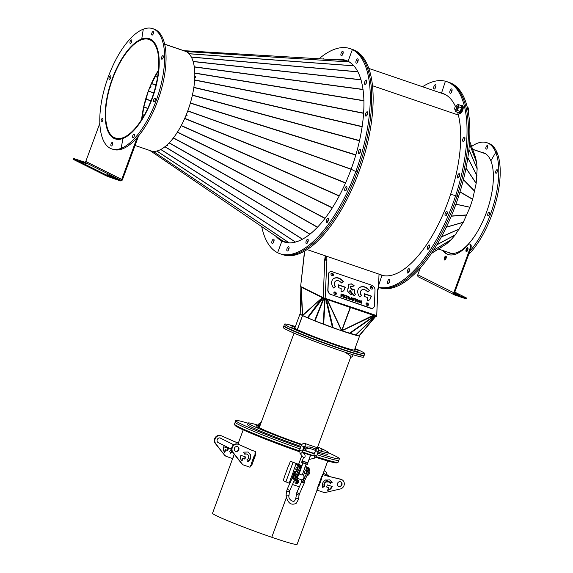 <?xml version="1.0" encoding="UTF-8"?>
<svg xmlns="http://www.w3.org/2000/svg" width="573" height="573" viewBox="0 0 573 573"><rect width="100%" height="100%" fill="white"/><g stroke="black" fill="none" stroke-linecap="round" stroke-linejoin="round"><path stroke-width="0.86" d="M190.902 101.185L189.799 104.916M192.786 93.392L191.991 96.966M194.075 85.828L193.595 89.059M194.741 78.659L194.555 81.402M194.777 72.026L194.834 74.218M194.183 66.088L194.419 67.707M192.986 60.967L193.309 62.042M191.203 56.77L191.532 57.393M349.308 61.948L186.139 51.556M186.139 51.549L349.286 61.92M194.799 77.276L195.737 77.448L195.751 76.753L194.82 76.581M195.422 77.047L194.806 76.932M195.565 77.419L195.422 77.054M188.116 52.881L188.839 52.931L187.851 52.666M352.109 64.033L349.437 62.027M187.786 110.847L351.142 169.142L187.779 110.854M188.438 109.028L187.829 110.854M157.038 150.957L156.579 151.071M161.142 149.274L160.426 149.653M165.425 146.33L164.437 147.111M169.773 142.204L168.534 143.494M174.056 137.026L172.623 138.888M178.167 130.931L176.606 133.38M181.999 124.105L180.402 127.091M185.444 116.734L183.926 120.151M187.815 110.897L351.127 169.185M166.593 145.334L167.388 145.8L167.81 145.413L167.022 144.948M166.958 145.005L167.595 145.277M351.084 169.3L187.772 111.012L187.085 112.702M185.939 115.567L186.848 115.918L187.163 115.152L186.254 114.801M185.967 115.495L186.769 115.803L187.049 115.109M283.248 241.262L150.011 150.57L283.313 241.297L288.713 242.83M167.388 145.8L167.524 145.334M360.381 149.202A2.285 0.953 108.8 0 1 360.474 151.709A2.285 0.953 108.8 0 1 358.856 153.5A2.285 0.953 108.8 0 1 358.805 153.478A2.285 0.953 108.8 0 1 358.712 150.971A2.285 0.953 108.8 0 1 360.331 149.181A2.285 0.953 108.8 0 1 360.381 149.202M367.336 111.821A2.285 0.953 108.8 0 1 367.429 114.328A2.285 0.953 108.8 0 1 365.81 116.118A2.285 0.953 108.8 0 1 365.76 116.097A2.285 0.953 108.8 0 1 365.667 113.59A2.285 0.953 108.8 0 1 367.286 111.799A2.285 0.953 108.8 0 1 367.336 111.821M366.441 80.098A2.285 0.953 108.8 0 1 366.534 82.612A2.285 0.953 108.8 0 1 364.915 84.403A2.285 0.953 108.8 0 1 364.865 84.381A2.285 0.953 108.8 0 1 364.772 81.875A2.285 0.953 108.8 0 1 366.391 80.077A2.285 0.953 108.8 0 1 366.441 80.098M357.831 58.876A2.285 0.953 108.8 0 1 357.924 61.383A2.285 0.953 108.8 0 1 356.306 63.18A2.285 0.953 108.8 0 1 356.256 63.159A2.285 0.953 108.8 0 1 356.162 60.645A2.285 0.953 108.8 0 1 357.781 58.854A2.285 0.953 108.8 0 1 357.831 58.876M319.082 58.761A108.369 45.288 108.8 0 1 350.003 48.598A108.369 45.288 108.8 0 1 352.366 49.586L353.792 50.073A108.369 45.288 108.8 0 1 357.237 172.043A108.369 45.288 108.8 0 1 281.415 254.211L282.84 254.699A108.369 45.288 108.8 0 0 358.662 172.53A108.369 45.288 108.8 0 0 355.217 50.56A108.369 45.288 108.8 0 0 352.853 49.572L351.428 49.085A108.369 45.288 108.8 0 1 353.792 50.073L355.217 50.56L353.792 50.073A108.369 45.288 108.8 0 1 357.237 172.043L358.662 172.53L357.237 172.043A108.369 45.288 108.8 0 1 281.415 254.211L279.989 253.724A108.369 45.288 108.8 0 1 277.619 252.729A108.369 45.288 108.8 0 1 261.689 226.586M350.003 48.598L351.428 49.085A108.369 45.288 108.8 0 1 353.792 50.073L352.366 49.586L348.069 61.261L352.366 49.586A108.369 45.288 108.8 0 1 355.804 171.556L357.237 172.043L355.804 171.556A108.369 45.288 108.8 0 1 279.989 253.724M336.602 59.807A95.913 40.081 108.8 0 1 345.977 60.387A95.913 40.081 108.8 0 1 348.069 61.261A95.913 40.081 108.8 0 1 351.113 169.214L355.804 171.556L351.113 169.214A95.913 40.081 108.8 0 1 284.007 241.935A95.913 40.081 108.8 0 1 281.916 241.054A95.913 40.081 108.8 0 1 275.857 236.226M359.858 152.905A2.285 0.953 108.8 0 1 360.761 150.262A2.285 0.953 108.8 0 0 359.858 152.905M366.813 115.524A2.285 0.953 108.8 0 1 367.716 112.881A2.285 0.953 108.8 0 0 366.813 115.524M365.918 83.808A2.285 0.953 108.8 0 1 366.82 81.158A2.285 0.953 108.8 0 0 365.918 83.808M357.308 62.586A2.285 0.953 108.8 0 1 358.211 59.936A2.285 0.953 108.8 0 0 357.308 62.586M151.43 39.709L150.434 39.365A52.73 22.039 108.8 0 1 152.554 97.346A52.73 22.039 108.8 0 1 115.173 138.68A52.73 22.039 108.8 0 1 114.027 138.193L113.984 138.179A52.73 22.039 108.8 0 1 111.864 80.199A52.73 22.039 108.8 0 1 149.245 38.864A52.73 22.039 108.8 0 1 150.391 39.351L151.408 39.695M135.049 145.463L150.878 150.864A52.73 22.039 108.8 0 0 188.259 109.536A52.73 22.039 108.8 0 0 186.132 51.556L164.709 44.243L186.096 51.534L349.244 61.913M164.68 44.135L184.943 51.054A52.73 22.039 108.8 0 1 186.096 51.534M141.646 119.513A52.107 21.774 108.8 0 1 158.47 70.214M116.613 138.415L114.199 137.592A52.107 21.774 108.8 0 1 112.1 80.299A52.107 21.774 108.8 0 1 149.044 39.458A52.107 21.774 108.8 0 1 150.176 39.931L150.219 39.945M113.984 138.179L114.199 137.592M150.176 39.931L150.391 39.351M131.439 42.381A1.869 0.781 108.8 0 1 131.747 41.471M131.203 39.931A1.869 0.781 -71.2 0 0 130.05 41.729A1.869 0.781 -71.2 0 0 130.279 43.455A1.869 0.781 -71.2 0 0 130.551 43.433A1.869 0.781 -71.2 0 0 131.711 41.636A1.869 0.781 -71.2 0 0 131.482 39.917A1.869 0.781 -71.2 0 0 131.203 39.931M110.482 78.336A1.869 0.781 108.8 0 1 110.797 77.427M110.252 75.88A1.869 0.781 -71.2 0 0 109.092 77.684A1.869 0.781 -71.2 0 0 109.321 79.403A1.869 0.781 -71.2 0 0 109.601 79.389A1.869 0.781 -71.2 0 0 110.754 77.591A1.869 0.781 -71.2 0 0 110.532 75.865A1.869 0.781 -71.2 0 0 110.252 75.88M102.581 120.81A1.869 0.781 108.8 0 1 102.896 119.9M102.352 118.36A1.869 0.781 -71.2 0 0 101.192 120.158A1.869 0.781 -71.2 0 0 101.421 121.877A1.869 0.781 -71.2 0 0 101.7 121.863A1.869 0.781 -71.2 0 0 102.853 120.065A1.869 0.781 -71.2 0 0 102.624 118.346A1.869 0.781 -71.2 0 0 102.352 118.36M112.365 144.926A1.869 0.781 108.8 0 1 112.673 144.016M112.129 142.476A1.869 0.781 -71.2 0 0 110.976 144.274A1.869 0.781 -71.2 0 0 111.205 146A1.869 0.781 -71.2 0 0 111.477 145.979A1.869 0.781 -71.2 0 0 112.637 144.181A1.869 0.781 -71.2 0 0 112.408 142.462A1.869 0.781 -71.2 0 0 112.129 142.476M152.733 28.65L154.158 29.137A63.531 26.551 108.8 0 1 161.844 87.655A63.531 26.551 108.8 0 1 122.55 148.844L121.125 148.357L122.973 138.43L121.125 148.357A63.531 26.551 108.8 0 1 111.685 148.894A63.531 26.551 108.8 0 1 104.007 90.376A63.531 26.551 108.8 0 1 143.293 29.187L141.696 39.208L143.293 29.187A63.531 26.551 108.8 0 1 152.733 28.65A63.531 26.551 108.8 0 1 160.411 87.168A63.531 26.551 108.8 0 1 121.125 148.357L122.55 148.844A63.531 26.551 108.8 0 1 113.117 149.381L111.685 148.894M122.973 138.43A52.938 22.125 108.8 0 1 115.109 138.874A52.938 22.125 108.8 0 1 108.705 90.111A52.938 22.125 108.8 0 1 141.445 39.114A52.938 22.125 108.8 0 1 149.309 38.67A52.938 22.125 108.8 0 1 155.713 87.433A52.938 22.125 108.8 0 1 122.973 138.43M115.832 139.089A52.938 22.125 108.8 0 1 114.693 138.501M273.206 242.873A2.285 0.953 108.8 0 1 274.109 240.223A2.285 0.953 108.8 0 0 273.206 242.873M272.154 243.446A2.285 0.953 108.8 0 1 272.06 240.932A2.285 0.953 108.8 0 1 273.679 239.142A2.285 0.953 108.8 0 1 273.729 239.163A2.285 0.953 108.8 0 1 273.822 241.677A2.285 0.953 108.8 0 1 272.204 243.468A2.285 0.953 108.8 0 1 272.154 243.446M277.619 252.729L281.916 241.054L283.349 241.548A95.913 40.081 108.8 0 1 278.521 238.039A95.913 40.081 108.8 0 0 283.349 241.548L281.916 241.054L277.619 252.729M141.925 119.069L143.852 106.786L148.285 91.15L153.765 92.919L148.45 91.207L149.804 87.232M283.298 241.283L149.768 150.398M343.191 60.208L183.818 50.668M150.119 86.466L158.435 70.629M150.706 86.695L150.434 87.368L149.818 87.196M150.319 86.587L151.079 86.81L150.771 87.569L150.011 87.354M349.229 61.898L343.299 60.215M150.434 39.365L150.219 39.952A52.107 21.774 108.8 0 1 152.318 97.245A52.107 21.774 108.8 0 1 115.374 138.086A52.107 21.774 108.8 0 1 114.242 137.613L116.57 138.408M114.242 137.613L114.027 138.193M133.215 137.613A1.869 0.781 -71.2 0 0 134.369 135.815A1.869 0.781 -71.2 0 0 134.139 134.089A1.869 0.781 -71.2 0 0 133.867 134.111A1.869 0.781 -71.2 0 0 132.707 135.908A1.869 0.781 -71.2 0 0 132.936 137.627A1.869 0.781 -71.2 0 0 133.215 137.613M154.166 101.665A1.869 0.781 -71.2 0 0 155.326 99.86A1.869 0.781 -71.2 0 0 155.097 98.141A1.869 0.781 -71.2 0 0 154.817 98.155A1.869 0.781 -71.2 0 0 153.664 99.96A1.869 0.781 -71.2 0 0 153.886 101.679A1.869 0.781 -71.2 0 0 154.166 101.665M162.066 59.184A1.869 0.781 -71.2 0 0 163.226 57.386A1.869 0.781 -71.2 0 0 162.997 55.667A1.869 0.781 -71.2 0 0 162.718 55.681A1.869 0.781 -71.2 0 0 161.565 57.479A1.869 0.781 -71.2 0 0 161.794 59.205A1.869 0.781 -71.2 0 0 162.066 59.184M152.289 35.068A1.869 0.781 -71.2 0 0 153.442 33.27A1.869 0.781 -71.2 0 0 153.213 31.551A1.869 0.781 -71.2 0 0 152.941 31.565A1.869 0.781 -71.2 0 0 151.781 33.363A1.869 0.781 -71.2 0 0 152.01 35.082A1.869 0.781 -71.2 0 0 152.289 35.068M153.17 34.015A1.869 0.781 108.8 0 1 153.485 33.105M162.954 58.131A1.869 0.781 108.8 0 1 163.262 57.221M155.054 100.612A1.869 0.781 108.8 0 1 155.362 99.695M134.096 136.56A1.869 0.781 108.8 0 1 134.411 135.651M148.751 38.713A52.938 22.125 108.8 0 1 150.011 38.943M288.212 250.372A2.285 0.953 108.8 0 1 288.52 248.861A2.285 0.953 108.8 0 1 289.114 247.729A2.285 0.953 108.8 0 0 288.52 248.861A2.285 0.953 108.8 0 0 288.212 250.372M288.813 249.234A2.285 0.953 108.8 0 1 287.216 250.967A2.285 0.953 108.8 0 1 287.094 248.374A2.285 0.953 108.8 0 1 288.692 246.648A2.285 0.953 108.8 0 1 288.813 249.234M307.343 243.009A2.285 0.953 108.8 0 1 307.644 241.498A2.285 0.953 108.8 0 1 308.245 240.359A2.285 0.953 108.8 0 0 307.644 241.498A2.285 0.953 108.8 0 0 307.343 243.009M307.937 241.87A2.285 0.953 108.8 0 1 306.34 243.604A2.285 0.953 108.8 0 1 306.218 241.011A2.285 0.953 108.8 0 1 307.816 239.278A2.285 0.953 108.8 0 1 307.937 241.87M327.67 221.901A2.285 0.953 108.8 0 1 327.978 220.39A2.285 0.953 108.8 0 1 328.573 219.251A2.285 0.953 108.8 0 0 327.978 220.39A2.285 0.953 108.8 0 0 327.67 221.901M328.272 220.763A2.285 0.953 108.8 0 1 326.674 222.496A2.285 0.953 108.8 0 1 326.553 219.903A2.285 0.953 108.8 0 1 328.15 218.17A2.285 0.953 108.8 0 1 328.272 220.763M346.113 190.265A2.285 0.953 108.8 0 1 346.421 188.753A2.285 0.953 108.8 0 1 347.016 187.615A2.285 0.953 108.8 0 0 346.421 188.753A2.285 0.953 108.8 0 0 346.113 190.265M346.708 189.126A2.285 0.953 108.8 0 1 345.111 190.852A2.285 0.953 108.8 0 1 344.989 188.266A2.285 0.953 108.8 0 1 346.586 186.533A2.285 0.953 108.8 0 1 346.708 189.126M285.461 242.358A95.913 40.081 108.8 0 1 284.774 242.035L283.349 241.548A95.913 40.081 108.8 0 0 284.731 242.164A95.913 40.081 108.8 0 1 283.349 241.548L284.774 242.035A95.913 40.081 108.8 0 1 284.065 241.656M342.604 53.568A2.285 0.953 108.8 0 1 343.198 52.437A2.285 0.953 108.8 0 0 342.604 53.568A2.285 0.953 108.8 0 0 342.296 55.08A2.285 0.953 108.8 0 1 342.604 53.568M341.171 53.081A2.285 0.953 108.8 0 1 342.776 51.355A2.285 0.953 108.8 0 1 342.898 53.941A2.285 0.953 108.8 0 1 341.3 55.674A2.285 0.953 108.8 0 1 341.171 53.081M322.928 58.99A2.285 0.953 108.8 0 1 323.645 58.718A2.285 0.953 108.8 0 1 323.96 59.055M340.133 60.022A95.913 40.081 108.8 0 1 346.686 60.645A95.913 40.081 108.8 0 0 340.133 60.022M372.55 85.757L458.371 115.044L372.55 85.757M286.994 242.658A95.705 39.995 108.8 0 1 285.504 242.221A95.705 39.995 108.8 0 1 283.456 241.369L283.42 241.348A95.705 39.995 108.8 0 1 279.574 238.755M383.738 275.677A95.705 39.995 108.8 0 1 382.255 275.248L307.042 249.577M332.039 273.371A1.454 1.074 49.1 0 0 331.158 273.421A1.454 1.074 49.1 0 1 332.039 273.371A1.454 1.074 49.1 0 1 333.106 274.367A1.454 1.074 49.1 0 1 333.042 275.599A1.454 1.074 49.1 0 0 333.106 274.367A1.454 1.074 49.1 0 0 332.039 273.371M331.044 273.608A1.454 1.074 -130.9 0 1 331.724 273.643A1.454 1.074 -130.9 0 1 332.841 275.685M371.311 286.772A1.454 1.074 49.1 0 0 370.423 286.822A1.454 1.074 49.1 0 1 371.311 286.772A1.454 1.074 49.1 0 1 372.371 287.768A1.454 1.074 49.1 0 1 372.314 289A1.454 1.074 49.1 0 0 372.371 287.768A1.454 1.074 49.1 0 0 371.311 286.772M370.308 287.016A1.454 1.074 -130.9 0 1 370.996 287.052A1.454 1.074 -130.9 0 1 372.113 289.086M367.078 303.153A1.454 1.074 49.1 0 0 366.19 303.203A1.454 1.074 49.1 0 1 367.078 303.153A1.454 1.074 49.1 0 1 368.138 304.148A1.454 1.074 49.1 0 1 368.081 305.38A1.454 1.074 49.1 0 0 368.138 304.148A1.454 1.074 49.1 0 0 367.078 303.153M366.075 303.396A1.454 1.074 -130.9 0 1 366.756 303.432A1.454 1.074 -130.9 0 1 367.873 305.473M334.947 292.187A1.454 1.074 49.1 0 0 334.059 292.237A1.454 1.074 49.1 0 1 334.947 292.187A1.454 1.074 49.1 0 1 336.007 293.183A1.454 1.074 49.1 0 1 335.95 294.415A1.454 1.074 49.1 0 0 336.007 293.183A1.454 1.074 49.1 0 0 334.947 292.187M333.944 292.431A1.454 1.074 -130.9 0 1 334.625 292.466A1.454 1.074 -130.9 0 1 335.742 294.501M377.729 289.25L378.452 289.114L377.743 288.871L376.726 315.623L323.272 297.688L301.477 286.894M378.452 289.114L379.018 274.145M326.238 256.124L326.116 259.404L326.918 259.676L326.889 260.386L324.698 259.941L325.263 255.794M323.809 297.867L376.411 315.902L376.726 315.623M325.242 259.984L325.801 255.981M304.521 251.11L300.646 286.378L304.714 250.995M323.702 297.831L323.272 297.688L324.698 259.941M325.937 256.024L325.793 259.676L326.589 260.285M325.271 259.225L324.733 259.039M325.686 258.867L325.149 258.688M377.843 289.293L376.705 316.432L376.189 315.823M373.424 314.878L374.663 315.501M327.269 299.579L341.873 330.8L358.977 335.921L375.924 316.131L350.239 307.415L341.558 330.764L314.992 320.93L302.487 315.53L297.308 329.611M373.209 315.257L341.888 330.614L350.468 307.536L326.309 299.135L327.018 299.536L341.558 330.764M373.617 315.286L327.283 299.579M333.106 327.792L326.417 299.321L325.765 299.085L326.309 299.135M332.455 327.555L325.765 299.085L325.099 298.841L325.872 298.855M323.695 324.318L325.099 298.841L324.655 298.669L325.213 298.605M323.251 324.146L324.655 298.669L323.953 298.397L324.941 298.469M314.992 320.93L323.953 298.397L323.552 298.232L324.232 298.196M314.591 320.765L323.552 298.232L323.05 298.032L323.974 298.132M307.823 317.965L323.05 298.032L322.599 297.831L323.222 297.91M307.372 317.764L322.277 297.688L322.971 297.888M322.391 297.702L301.111 287.109L301.813 287.395L301.283 287.202L302.616 315.207A1.619 1.053 -2.7 0 0 302.458 315.437L300.889 286.951L300.188 314.147L302.709 315.479M302.694 315.243A1.619 1.139 47.6 0 0 302.723 315.565L322.277 297.688L302.616 315.207M322.413 297.695L301.813 287.395M300.961 287.016L301.699 287.216M302.723 315.565L302.565 315.573A31.766 1.633 20.2 0 0 335.721 328.73A31.766 1.633 20.2 0 0 359.651 335.842A31.766 1.633 20.2 0 0 359.507 335.577M375.157 315.608L375.838 316.103L358.884 335.907M355.654 335.205L375.559 316.045L374.986 315.594M374.563 315.472L375.329 315.981L355.425 335.141M349.859 333.5L374.907 315.859L374.14 315.458M341.873 330.8L373.89 315.53L374.42 315.702L349.372 333.343M359.493 335.592L375.931 316.138L358.977 335.921M300.195 313.811A31.766 1.633 20.2 0 0 300.03 313.904A31.766 1.633 20.2 0 0 302.487 315.53M302.565 315.573L297.387 329.647M290.26 325.514L293.77 326.796L290.26 325.514M355.059 349.208L358.569 350.49L355.059 349.208M355.604 350.97L359.106 352.252L355.604 350.97M337.003 345.275L340.512 346.558L337.003 345.275M310.165 335.463L313.667 336.745L310.165 335.463M290.798 327.276L294.307 328.558L290.798 327.276M294.988 327.606A32.389 1.662 20.2 0 0 294.293 327.699A32.389 1.662 20.2 0 0 294.293 327.77A32.389 1.662 20.2 0 0 324.705 340.656A32.389 1.662 20.2 0 0 355.081 350.067A32.389 1.662 20.2 0 0 355.081 349.996A32.389 1.662 20.2 0 0 354.608 349.544M295.382 326.531A42.767 2.192 20.2 0 0 284.545 324.117L283.972 325.672A42.767 2.192 20.2 0 0 283.979 325.765A42.767 2.192 20.2 0 0 324.139 342.783A42.767 2.192 20.2 0 0 364.249 355.203L364.822 353.648A42.767 2.192 20.2 0 0 364.822 353.555A42.767 2.192 20.2 0 0 355.002 348.47M284.545 324.117A42.767 2.192 20.2 0 0 284.552 324.203A42.767 2.192 20.2 0 0 324.712 341.229A42.767 2.192 20.2 0 0 364.822 353.648M422.552 86.745A108.369 45.288 108.8 0 1 445.414 81.216A108.369 45.288 108.8 0 1 446.747 81.617L448.172 82.104A108.369 45.288 108.8 0 1 457.082 196.138A108.369 45.288 108.8 0 1 379.498 287.632L378.524 287.302L379.498 287.632A108.369 45.288 108.8 0 1 378.524 287.352A108.369 45.288 108.8 0 0 379.498 287.632L380.923 288.119A108.369 45.288 108.8 0 1 379.591 287.718L378.517 287.352M457.634 112.351A95.913 40.081 108.8 0 1 450.607 194.333A95.913 40.081 108.8 0 1 381.94 275.312L378.588 285.555L381.94 275.312A95.913 40.081 108.8 0 1 380.759 274.954A95.913 40.081 108.8 0 1 379.018 274.252M381.475 275.183A95.913 40.081 108.8 0 1 379.756 274.395A95.913 40.081 108.8 0 0 381.475 275.183M459.238 173.683A2.285 0.953 108.8 0 1 459.267 173.691A2.285 0.953 108.8 0 1 459.446 176.126A2.285 0.953 108.8 0 1 457.82 178.017A2.285 0.953 108.8 0 1 457.791 178.01A2.285 0.953 108.8 0 1 457.612 175.574A2.285 0.953 108.8 0 1 459.238 173.683M464.495 137.083A2.285 0.953 108.8 0 1 464.524 137.09A2.285 0.953 108.8 0 1 464.703 139.526A2.285 0.953 108.8 0 1 463.077 141.424A2.285 0.953 108.8 0 1 463.048 141.416A2.285 0.953 108.8 0 1 462.877 138.981A2.285 0.953 108.8 0 1 464.495 137.083M451.653 88.937A2.285 0.953 108.8 0 1 451.682 88.951A2.285 0.953 108.8 0 1 451.853 91.386A2.285 0.953 108.8 0 1 450.235 93.277A2.285 0.953 108.8 0 1 450.206 93.27A2.285 0.953 108.8 0 1 450.027 90.835A2.285 0.953 108.8 0 1 451.653 88.937M446.747 81.617A108.369 45.288 108.8 0 1 455.657 195.651L458.515 196.625A108.369 45.288 108.8 0 1 380.923 288.119L379.498 287.632A108.369 45.288 108.8 0 0 457.082 196.138L458.515 196.625A108.369 45.288 108.8 0 0 449.604 82.598L448.172 82.104A108.369 45.288 108.8 0 1 457.082 196.138L455.657 195.651A108.369 45.288 108.8 0 1 378.524 287.259M440.164 92.754A95.913 40.081 108.8 0 1 441.539 93.055L445.414 81.216L441.539 93.055A95.913 40.081 108.8 0 1 442.721 93.406A95.913 40.081 108.8 0 1 455.42 106.406M450.607 194.333L455.657 195.651L450.607 194.333M458.794 177.415A2.285 0.953 108.8 0 1 459.696 174.772A2.285 0.953 108.8 0 0 458.794 177.415M464.051 140.822A2.285 0.953 108.8 0 1 464.954 138.172A2.285 0.953 108.8 0 0 464.051 140.822M442.972 93.542A95.913 40.081 108.8 0 1 443.43 93.671A95.913 40.081 108.8 0 0 442.972 93.542L441.539 93.055L442.972 93.542A95.913 40.081 108.8 0 0 441.59 93.241A95.913 40.081 108.8 0 1 442.972 93.542M451.202 92.676A2.285 0.953 108.8 0 1 452.111 90.033A2.285 0.953 108.8 0 0 451.202 92.676M345.848 60.638A95.913 40.081 108.8 0 1 347.381 60.939M445.522 94.66A95.705 39.995 -71.2 0 0 444.082 94.094L368.869 68.423M348.778 61.64A95.705 39.995 -71.2 0 0 347.338 61.067A95.705 39.995 -71.2 0 0 343.327 60.229M435.294 87.139A2.285 0.953 108.8 0 1 435.96 85.814A2.285 0.953 108.8 0 0 435.294 87.139A2.285 0.953 108.8 0 0 435.05 88.457A2.285 0.953 108.8 0 1 435.294 87.139M433.868 86.652A2.285 0.953 108.8 0 1 435.53 84.732A2.285 0.953 108.8 0 1 435.716 87.132A2.285 0.953 108.8 0 1 434.055 89.051A2.285 0.953 108.8 0 1 433.868 86.652M388.952 283.041A2.285 0.953 108.8 0 1 389.189 281.715A2.285 0.953 108.8 0 1 389.855 280.39A2.285 0.953 108.8 0 0 389.189 281.715A2.285 0.953 108.8 0 0 388.952 283.041M389.611 281.715A2.285 0.953 108.8 0 1 387.95 283.635A2.285 0.953 108.8 0 1 387.763 281.228A2.285 0.953 108.8 0 1 389.425 279.309A2.285 0.953 108.8 0 1 389.611 281.715M408.613 272.447A2.285 0.953 108.8 0 1 408.85 271.122A2.285 0.953 108.8 0 1 409.516 269.797A2.285 0.953 108.8 0 0 408.85 271.122A2.285 0.953 108.8 0 0 408.613 272.447M409.272 271.122A2.285 0.953 108.8 0 1 407.611 273.042A2.285 0.953 108.8 0 1 407.424 270.635A2.285 0.953 108.8 0 1 409.086 268.716A2.285 0.953 108.8 0 1 409.272 271.122M428.79 248.653A2.285 0.953 108.8 0 1 429.027 247.328A2.285 0.953 108.8 0 1 429.693 246.003A2.285 0.953 108.8 0 0 429.027 247.328A2.285 0.953 108.8 0 0 428.79 248.653M429.449 247.328A2.285 0.953 108.8 0 1 427.787 249.248A2.285 0.953 108.8 0 1 427.601 246.841A2.285 0.953 108.8 0 1 429.263 244.922A2.285 0.953 108.8 0 1 429.449 247.328M446.41 215.283A2.285 0.953 108.8 0 1 446.646 213.958A2.285 0.953 108.8 0 1 447.312 212.633A2.285 0.953 108.8 0 0 446.646 213.958A2.285 0.953 108.8 0 0 446.41 215.283M447.069 213.958A2.285 0.953 108.8 0 1 445.407 215.878A2.285 0.953 108.8 0 1 445.221 213.471A2.285 0.953 108.8 0 1 446.883 211.552A2.285 0.953 108.8 0 1 447.069 213.958M438.495 249.033L450.758 253.216A52.73 22.039 -71.2 0 0 451.245 253.373M485.56 153.75L472.632 149.338L485.546 153.736M487.63 145.886A1.869 0.781 -71.2 0 0 487.365 145.599A1.869 0.781 -71.2 0 0 486.176 146.731A1.869 0.781 -71.2 0 0 485.897 148.851A1.869 0.781 -71.2 0 0 486.162 149.138A1.869 0.781 -71.2 0 0 487.351 148.006A1.869 0.781 -71.2 0 0 487.63 145.886M487.322 148.07A1.869 0.781 108.8 0 1 487.637 147.154M468.664 254.441A63.531 26.551 -71.2 0 0 497.185 152.876A63.531 26.551 -71.2 0 0 488.311 143.193L486.885 142.706A63.531 26.551 -71.2 0 0 471.586 146.459M469.896 251.089A63.531 26.551 -71.2 0 0 495.76 152.389L490.86 160.798L495.76 152.389L497.185 152.876L495.76 152.389A63.531 26.551 -71.2 0 0 486.885 142.706M484.164 152.998A52.938 22.125 -71.2 0 0 482.967 152.776M447.477 252.099A52.938 22.125 -71.2 0 0 449.261 252.929A52.938 22.125 -71.2 0 0 482.967 220.949A52.938 22.125 -71.2 0 0 490.86 160.798A52.938 22.125 -71.2 0 0 483.462 152.726A52.938 22.125 -71.2 0 0 481.542 152.289M455.922 204.16L470.003 207.233L472.639 199.282L476.17 183.446L477.151 168.799L476.614 162.41L475.454 157.059L469.638 141.13L475.44 157.009M442.542 246.483L431.276 253.581L446.725 243.74L451.015 239.822L455.234 234.916L463.299 222.288L469.982 207.297L455.893 204.224M382.205 275.377A95.913 40.081 108.8 0 1 381.188 274.882M485.302 153.585A52.73 22.039 -71.2 0 0 484.822 153.406L472.596 149.231M443.015 93.728A95.913 40.081 108.8 0 1 444.125 93.958M495.681 172.967A1.869 0.781 -71.2 0 0 495.939 173.254A1.869 0.781 -71.2 0 0 497.135 172.129A1.869 0.781 -71.2 0 0 497.407 170.002A1.869 0.781 -71.2 0 0 497.149 169.715A1.869 0.781 -71.2 0 0 495.96 170.847A1.869 0.781 -71.2 0 0 495.681 172.967M487.781 215.448A1.869 0.781 -71.2 0 0 488.038 215.727A1.869 0.781 -71.2 0 0 489.227 214.603A1.869 0.781 -71.2 0 0 489.507 212.476A1.869 0.781 -71.2 0 0 489.249 212.196A1.869 0.781 -71.2 0 0 488.06 213.321A1.869 0.781 -71.2 0 0 487.781 215.448M467.983 248.173A1.869 0.781 -71.2 0 0 466.974 249.592A1.869 0.781 -71.2 0 0 466.823 251.397A1.869 0.781 -71.2 0 0 466.859 251.468M446.252 256.539A1.869 0.781 -71.2 0 0 445.242 257.957A1.869 0.781 -71.2 0 0 445.092 259.762A1.869 0.781 -71.2 0 0 445.128 259.841M489.206 214.66A1.869 0.781 108.8 0 1 489.514 213.75M497.106 172.187A1.869 0.781 108.8 0 1 497.414 171.277M448.903 252.586A52.938 22.125 -71.2 0 0 449.984 253.144M332.254 273.185A1.454 1.074 49.1 0 0 331.251 273.321A1.454 1.074 49.1 0 0 331.058 274.574A1.454 1.074 49.1 0 0 332.161 275.649A1.454 1.074 49.1 0 0 333.157 275.513A1.454 1.074 49.1 0 0 333.35 274.266A1.454 1.074 49.1 0 0 332.254 273.185M371.519 286.586A1.454 1.074 49.1 0 0 370.523 286.722A1.454 1.074 49.1 0 0 370.33 287.975A1.454 1.074 49.1 0 0 371.426 289.05A1.454 1.074 49.1 0 0 372.429 288.921A1.454 1.074 49.1 0 0 372.622 287.667A1.454 1.074 49.1 0 0 371.519 286.586M335.155 292.008A1.454 1.074 49.1 0 0 334.159 292.137A1.454 1.074 49.1 0 0 333.966 293.39A1.454 1.074 49.1 0 0 335.062 294.472A1.454 1.074 49.1 0 0 336.065 294.336A1.454 1.074 49.1 0 0 336.258 293.082A1.454 1.074 49.1 0 0 335.155 292.008M367.286 302.974A1.454 1.074 49.1 0 0 366.29 303.103A1.454 1.074 49.1 0 0 366.097 304.356A1.454 1.074 49.1 0 0 367.193 305.438A1.454 1.074 49.1 0 0 368.188 305.302A1.454 1.074 49.1 0 0 368.382 304.048A1.454 1.074 49.1 0 0 367.286 302.974M357.373 299.414L356.814 300.539L357.273 301.992L356.234 300.345L356.542 299.529L357.373 299.414L357.151 299.93M357.531 299.987L357.552 299.471L358.619 301.147L358.318 301.942L357.452 302.05L358.039 300.961L357.531 299.987M350.755 299.722L351.407 299.142M351.149 297.609L350.275 299.557L351.02 299.4M348.663 296.499L348.563 298.977L348.004 298.784L348.098 296.313L348.663 296.499L348.363 298.905M349.315 298.619L350.074 299.486L348.771 298.354L349.337 297.709L348.835 296.563L349.924 297.838L349.315 298.619L349.702 299.364M357.351 299.93L356.599 300.725L357.144 300.116L356.599 300.725L357.294 301.477M357.473 301.541L358.039 300.961M351.571 299.586L352.753 300.402L351.65 297.523L351.571 299.586M351.471 297.459L351.149 299.056M348.785 298.017L349.337 297.709M341.057 291.986L343.728 290.876L345.361 287.188L338.485 284.838L338.378 287.603L341.186 288.563L341.057 291.986M333.135 278.886L333.801 278.385C331.001 280.663 330.879 283.864 333.443 287.975L335.499 286.693C333.98 284.258 334.052 282.367 335.714 281.014C337.69 280.104 339.61 280.763 341.472 282.983L343.528 281.701C340.383 277.955 337.146 276.845 333.801 278.385L333.242 278.793M335.277 281.357L335.714 281.014M367.15 300.889L369.814 299.779L371.454 296.091L364.578 293.741L364.471 296.506L367.279 297.466L367.15 300.889M359.228 287.796L359.894 287.288C357.094 289.573 356.972 292.767 359.529 296.878L361.592 295.596C360.073 293.168 360.145 291.27 361.807 289.924C363.783 289.014 365.703 289.666 367.565 291.886L369.621 290.611C366.476 286.858 363.239 285.748 359.894 287.288L359.335 287.703M361.37 290.26L361.807 289.924M340.999 293.885L340.906 296.363L341.465 296.549L341.494 295.732L342.461 296.062L342.482 295.582L341.515 295.253L341.544 294.558L342.618 294.923L342.633 294.443L340.999 293.885M343.141 294.615L343.048 297.093L343.621 297.287L343.714 294.816L343.141 294.615M347.023 296.485L347.696 296.714L347.718 296.177L345.806 295.525L345.784 296.062L346.457 296.291L346.386 298.232L346.944 298.418L347.023 296.485L346.744 298.354M344.323 295.023L344.23 297.494L345.748 298.01L345.77 297.53L344.81 297.201L344.882 295.21L344.323 295.023M354.028 298.877L354.701 299.106L354.723 298.569L352.81 297.917L352.789 298.454L353.462 298.683L353.391 300.617L353.949 300.811L354.028 298.877L353.749 300.746M355.174 298.719L355.081 301.197L355.654 301.391L355.747 298.92L355.174 298.719M359.643 301.24L361.276 303.31L361.37 300.839L360.825 300.653L360.768 302.143L359.493 300.195L359.135 300.073L359.042 302.551L359.586 302.737L359.643 301.24L359.386 302.666M348.857 284.323L348.14 286.077L348.542 287.94L347.832 288.713L347.704 291.313L350.834 294.543L352.123 294.737L351.349 292.352L349.859 291.199L350.024 290.16L353.999 295.639L355.675 294.594L354.608 293.118L354.73 289.859L352.445 289.071L352.402 290.081L350.432 286.858L350.805 286.163L352.445 286.729L354.128 285.683L351.722 283.85L348.957 284.229M352.402 290.081L350.533 287.968L350.218 287.044L350.805 286.163M374.413 305.76L375.014 289.917A4.154 3.066 49.1 0 0 371.576 285.182L332.304 271.781A4.154 3.066 49.1 0 0 329.454 272.161A4.154 3.066 49.1 0 0 328.601 274.08L328 289.917A4.154 3.066 49.1 0 0 331.438 294.658L370.71 308.059A4.154 3.066 49.1 0 0 373.56 307.68A4.154 3.066 49.1 0 0 374.413 305.76M349.129 297.888L348.599 298.175L349.129 297.888M356.442 299.636L357.158 299.6M357.831 301.14L357.258 301.727L357.831 301.14M357.337 299.658L358.404 301.334L358.204 302.021M350.941 299.242L351.256 297.645M348.09 296.563L348.448 296.685M348.764 296.793L349.716 298.024M338.471 285.089L345.147 287.367L343.621 290.962M333.593 278.564C336.931 277.031 340.176 278.134 343.313 281.887M335.499 281.2C333.844 282.553 333.773 284.444 335.284 286.88M364.564 293.992L371.24 296.277L369.707 299.872M359.679 287.474C363.024 285.934 366.269 287.044 369.406 290.79M361.592 290.103C359.93 291.456 359.858 293.347 361.377 295.783M340.992 294.135L342.41 294.851M341.494 295.732L341.264 296.485M341.544 294.558L341.3 295.432L342.26 295.99M343.134 294.866L343.42 297.215M345.791 295.775L347.496 296.649M344.316 295.274L344.595 297.387L345.548 297.946M352.796 298.168L354.501 299.042M351.636 297.774L352.452 300.302M355.16 298.977L355.539 299.106L355.453 301.326M360.811 300.904L361.076 303.246M359.121 300.324L360.768 302.143M349.036 284.201L351.514 284.036L353.913 285.87M350.024 290.16L349.652 291.378L351.134 292.531L351.851 294.737M352.431 289.329L354.522 290.038L354.401 293.304L355.439 294.737M373.453 307.765A4.154 3.066 -130.9 0 1 373.352 307.866A4.154 3.066 -130.9 0 1 370.502 308.245L370.71 308.059M331.438 294.658L370.502 308.245M331.23 294.844A4.154 3.066 -130.9 0 1 327.792 290.103L328 289.917M328.601 274.08L327.792 290.103M328.393 274.259A4.154 3.066 -130.9 0 1 329.239 272.347A4.154 3.066 -130.9 0 1 329.346 272.254M251.647 465.577A44.429 2.278 -159.8 0 1 250.981 465.305M252.449 460.556A44.429 2.278 -159.8 0 1 252.679 460.628L254.727 455.041M241.749 463.75L242.214 463.987A4.154 3.767 116.6 0 0 243.382 464.939L242.916 464.703A4.154 3.767 -63.4 0 1 241.749 463.75L232.509 452.076A4.985 4.52 -63.4 0 1 231.857 447.305A4.985 4.52 -63.4 0 1 238.196 444.225L251.54 450.142A4.154 3.767 116.6 0 0 251.826 450.256L255.723 451.66L254.985 453.666L255.694 453.909L255.006 453.594M288.957 465.111A45.052 2.313 20.2 0 1 288.742 465.032L284.444 476.707A45.052 2.313 -159.8 0 0 284.666 476.786A44.429 2.278 -159.8 0 1 284.459 476.679M234.228 454.253L212.533 513.236A45.052 2.313 20.2 0 0 271.76 537.266L286.214 498.095M298.569 464.517L301.849 455.599M271.795 537.281A45.052 2.313 20.2 0 0 297.093 544.35L317.062 490.065M271.76 537.266L286.199 498.03M298.533 464.51L301.821 455.564M255.021 453.565A45.052 2.313 20.2 0 0 255.93 453.938L251.64 465.613A45.052 2.313 -159.8 0 1 250.723 465.24M317.456 487.995L318.13 488.225L317.392 490.23L316.919 489.994L317.635 488.053A45.052 2.313 -159.8 0 1 317.428 488.067L321.718 476.392A45.052 2.313 20.2 0 0 321.933 476.371L322.377 476.664L321.704 476.435M317.958 486.627L321.403 477.803L318.137 486.685L318.609 486.921L317.936 486.692M337.189 462.418L337.074 462.74A54.392 2.793 -159.8 0 1 315.845 457.311M311.562 455.9A54.392 2.793 -159.8 0 1 310.358 455.499M304.85 453.63A54.392 2.793 -159.8 0 1 303.661 453.214M299.414 451.739A54.392 2.793 -159.8 0 1 234.973 425.173L235.095 424.858M253.166 459.274L252.464 460.506M288.95 465.14L290.389 461.229L301.992 465.691M305.216 466.787L305.38 466.35L309.255 468.148L305.094 466.895M305.38 466.35L308.088 467.718L305.137 466.759M292.61 478.104L294.801 472.145L293.734 471.78L296.148 471.235A2.7 1.125 -71.2 0 0 297.745 469.172A2.7 1.125 -71.2 0 0 297.924 466.408L296.126 463.758L301.971 465.756L290.389 461.229M289.766 483.49L283.227 480.69L284.473 476.636M284.953 475.332L288.24 466.379M235.596 451.245A2.557 2.313 -63.4 0 1 235.238 451.152M238.805 449.748A2.557 2.313 -63.4 0 1 234.414 448.251A2.557 2.313 -63.4 0 1 238.805 449.748M242.214 463.987L232.975 452.312A4.985 4.52 -63.4 0 1 232.323 447.534A4.985 4.52 -63.4 0 1 238.662 444.462L251.54 450.142M255.723 451.66L251.826 450.256M255.694 453.909L255.214 455.213L254.505 454.969L251.21 463.915L251.927 464.159L251.447 465.462L250.73 465.219L249.993 467.224L243.811 465.111A4.154 3.767 116.6 0 1 243.382 464.939M251.927 464.159L251.232 463.851M241.978 461.086C240.538 459.546 240.18 457.634 240.896 455.356L245.681 456.989L244.893 459.116L242.945 458.45L241.978 461.086M243.654 452.147L248.166 452.018L250.415 454.461C251.375 457.555 250.473 460.012 247.701 461.831L246.877 459.861C248.517 458.78 249.054 457.326 248.481 455.492L247.156 454.045L244.478 454.124L243.654 452.147M245.187 456.824L244.427 458.88L242.472 458.214L241.584 460.635M247.93 451.911L249.95 454.224C250.91 457.318 250.007 459.775 247.235 461.602M247.156 454.045L244.32 453.744M242.945 458.45L242.472 458.214M244.893 459.116L244.427 458.88M218.75 442.857A2.557 2.313 -63.4 0 1 217.21 439.656A2.557 2.313 -63.4 0 1 220.977 438.402M225.017 455.385A4.154 3.767 116.6 0 0 226.185 456.337L225.712 456.108A4.154 3.767 -63.4 0 1 224.544 455.155L215.777 443.717A4.985 4.52 -63.4 0 1 215.119 438.939A4.985 4.52 -63.4 0 1 221.465 435.867L234.343 441.547A4.154 3.767 116.6 0 0 234.622 441.654L238.375 442.986L235.095 441.89A4.154 3.767 -63.4 0 1 234.808 441.783M224.544 455.155L215.305 443.481A4.985 4.52 -63.4 0 1 214.653 438.703A4.985 4.52 -63.4 0 1 220.992 435.63L234.343 441.547M238.518 443.058L238.103 444.19M232.638 458.579L226.607 456.516A4.154 3.767 116.6 0 1 226.185 456.337M233.526 456.624L232.788 458.629M224.774 452.491C223.341 450.944 222.976 449.039 223.692 446.761L228.477 448.394L227.696 450.521L225.741 449.855L224.774 452.491M232.28 451.76L230.504 453.236L229.673 451.259L231.37 449.168M227.982 448.229L227.223 450.285L225.275 449.619L224.38 452.04M232.001 451.273L230.332 452.828M225.741 449.855L225.275 449.619M227.696 450.521L227.223 450.285M237.15 446.517A2.493 2.256 -63.4 0 1 236.305 451.323A2.493 2.256 -63.4 0 1 234.951 450.922M231.521 449.246L218.055 442.514A2.493 2.256 -63.4 0 1 217.747 442.32M219.946 437.922A2.493 2.256 -63.4 0 1 220.283 438.059L233.748 444.784M327.119 475.11A4.985 4.52 116.6 0 0 324.726 471.135L324.261 470.899A4.985 4.52 116.6 0 0 324.139 470.841M324.726 471.135A4.985 4.52 116.6 0 0 324.117 470.891M324.067 473.592A2.557 2.313 116.6 0 0 323.279 473.169M337.511 483.44A2.557 2.313 116.6 0 0 341.902 484.937A2.557 2.313 116.6 0 0 337.511 483.44M338.335 486.341A2.557 2.313 116.6 0 0 338.693 486.434M317.392 490.23L323.573 492.336A4.154 3.767 116.6 0 0 325.55 492.429L340.355 488.962A4.985 4.52 116.6 0 0 343.986 485.653A4.985 4.52 116.6 0 0 341.931 479.73A4.985 4.52 116.6 0 0 341.071 479.415L326.832 475.919A4.154 3.767 -63.4 0 1 326.546 475.834L323.115 474.659L322.377 476.664M326.546 475.834L322.649 474.43L321.79 476.392M322.649 474.43L323.115 474.659M341.931 479.73L341.465 479.494A4.985 4.52 116.6 0 0 340.606 479.178L326.832 475.919M321.224 477.739L321.897 477.968L318.609 486.921M327.162 490.087C329.282 489.757 330.814 488.497 331.746 486.291M326.674 486.957L328.601 487.687L327.634 490.323C329.754 489.994 331.28 488.726 332.218 486.527L327.434 484.894L326.646 487.021L328.601 487.687M330.048 483.01L331.703 482.129L329.683 479.809M322.542 487.021L324.153 486.162C323.587 484.328 324.125 482.874 325.765 481.793L328.436 481.714L330.241 483.397L332.168 482.366L329.926 479.923L325.407 480.052C322.635 481.872 321.732 484.335 322.692 487.43L324.626 486.398C324.053 484.565 324.59 483.103 326.23 482.029L328.909 481.95M331.703 482.129L332.168 482.366M324.153 486.162L324.626 486.398M338.049 486.112A2.493 2.256 116.6 0 0 341.014 482.129A2.493 2.256 116.6 0 0 340.247 481.707M330.084 476.6L323.38 473.248A2.493 2.256 116.6 0 0 323.272 473.191M297.609 482.273A0.716 0.652 -63.4 0 1 296.513 481.965A0.716 0.652 -63.4 0 1 297.387 481.091A0.716 0.652 -63.4 0 1 297.824 481.585L297.387 481.091L296.513 481.965L297.609 482.273L297.824 481.585A0.716 0.652 -63.4 0 1 297.609 482.273L297.143 480.969M296.707 482.337L297.366 482.151M297.537 480.604A1.232 1.117 -63.4 0 1 296.8 482.946A1.232 1.117 -63.4 0 1 297.537 480.604M297.351 479.694A1.97 1.791 -63.4 0 1 298.418 480.632A2.048 2.048 0 0 1 297 483.462A1.97 1.791 -63.4 0 1 295.031 481.091A1.97 1.791 -63.4 0 1 297.351 479.694M298.454 480.718A1.97 1.791 -63.4 0 0 297.638 479.809L297.638 479.809A1.97 1.791 -63.4 0 0 295.876 483.333L295.876 483.333A1.97 1.791 -63.4 0 0 297.115 483.433A1.97 1.791 -63.4 0 1 295.031 481.091A1.97 1.791 -63.4 0 1 298.461 480.74M300.352 470.44A1.232 1.117 -63.4 0 1 300.345 469.953M300.438 469.652A1.232 1.117 -63.4 0 1 300.782 469.194M297.165 467.281A1.454 0.609 108.8 0 1 297.194 467.289A1.454 0.609 108.8 0 1 297.229 467.303A1.454 0.609 108.8 0 1 297.287 468.9A1.454 0.609 108.8 0 1 296.255 470.046A1.454 0.609 108.8 0 1 296.227 470.032L296.076 469.982A1.454 0.609 108.8 0 1 296.048 469.967A1.454 0.609 108.8 0 1 295.99 468.37A1.454 0.609 108.8 0 1 297.015 467.231A1.454 0.609 108.8 0 1 297.05 467.246A1.454 0.609 108.8 0 1 297.108 468.843A1.454 0.609 108.8 0 1 296.076 469.982M305.509 473.742A1.97 0.824 -71.2 0 0 305.552 473.764A1.97 0.824 -71.2 0 0 306.949 472.216A1.97 0.824 -71.2 0 0 306.87 470.046A1.97 0.824 -71.2 0 0 306.827 470.032A1.97 0.824 -71.2 0 0 306.777 470.018M306.333 469.867A1.97 0.824 108.8 0 1 306.412 472.03A1.97 0.824 108.8 0 1 305.015 473.577A1.97 0.824 108.8 0 1 304.972 473.563A1.97 0.824 108.8 0 1 304.893 471.393A1.97 0.824 108.8 0 1 306.29 469.846A1.97 0.824 108.8 0 1 306.333 469.867M299.385 471.414A1.97 0.824 -71.2 0 0 300.589 468.714M294.307 471.973L291.528 479.529M296.126 463.758L293.261 471.543L293.734 471.78M292.495 484.5L299.371 486.842M301.95 465.82L296.592 463.994M307.049 475.454L307.93 475.253A2.7 1.125 -71.2 0 0 309.527 473.198A2.7 1.125 -71.2 0 0 309.699 470.433L308.374 468.012M307.966 468.85L307.307 467.647L306.985 468.513M296.148 471.235L297.222 471.6L294.801 472.145M297.666 464.359L298.991 466.773L297.924 466.408M297.222 471.6A2.7 1.125 -71.2 0 0 298.812 469.538A2.7 1.125 -71.2 0 0 298.991 466.773M308.768 471.579A2.7 1.125 108.8 0 1 307.472 474.494M303.626 481.929L304.449 482.595L303.411 482.423M294.121 479.25L292.158 478.118L293.204 478.29L293.956 479.622L295.031 479.995L301.033 467.718A7.635 3.187 -71.2 0 0 299.808 466.064L298.734 465.699A7.635 3.187 -71.2 0 0 298.361 465.627M304.356 478.713L305.43 479.078L303.239 482.795L302.172 482.43L308.174 470.154A7.635 3.187 -71.2 0 0 307.114 468.571A7.635 3.187 -71.2 0 0 306.949 468.499A7.635 3.187 -71.2 0 0 306.519 468.428L305.846 469.939M305.43 479.078L309.248 470.519A7.635 3.187 -71.2 0 0 308.181 468.936A7.635 3.187 -71.2 0 0 308.016 468.864A7.635 3.187 -71.2 0 0 307.844 468.821M304.156 477.023A1.246 0.523 108.8 0 1 303.518 478.892M295.697 473.864A1.246 0.523 108.8 0 1 295.725 473.871A1.246 0.523 108.8 0 1 295.804 475.253A1.246 0.523 108.8 0 1 294.923 476.227A1.246 0.523 108.8 0 1 294.894 476.22M295.575 473.821A1.246 0.523 108.8 0 1 295.625 475.189A1.246 0.523 108.8 0 1 294.744 476.17A1.246 0.523 108.8 0 1 294.715 476.156A1.246 0.523 108.8 0 1 294.665 474.788A1.246 0.523 108.8 0 1 295.546 473.807A1.246 0.523 108.8 0 1 295.575 473.821M302.172 482.43L301.248 481.463L301.928 479.938M293.956 479.622L299.966 467.353A7.635 3.187 -71.2 0 0 298.734 465.699M304.643 472.639L303.504 475.21M304.234 480.561L303.167 480.195M295.475 471.994L293.197 478.29M294.952 477.395L296.026 477.76A2.493 1.039 108.8 0 0 296.291 478.011L296.305 478.018A2.493 1.039 108.8 0 1 296.291 478.011L296.005 477.803M308.174 470.154L309.248 470.519M299.966 467.353L301.033 467.718M297.222 476.278L296.148 475.912M299.307 474.2L299.35 473.792L301.978 475.146L302.207 474.766M302.494 461.079L307.859 462.719L310.437 455.263L304.943 453.365L310.437 455.263M302.207 451.123L299.586 450.228L300.094 453.408L303.676 457.834C305.123 457.283 305.488 456.223 304.772 454.661L302.365 451.596A1.454 0.53 141.4 0 1 301.685 452.82A1.454 0.53 141.4 0 1 300.195 453.479A1.454 0.53 141.4 0 1 300.094 453.408A1.454 0.53 141.4 0 1 300.051 453.279M309.184 454.604L306.19 453.572L309.184 454.604M303.253 461.623L302.866 462.74L302.179 462.74L301.642 462.289L302.028 461.172L307.121 462.698M302.028 461.172L307.859 462.719M306.183 462.64L305.796 463.758L302.866 462.74M306.82 464.323L307.508 464.323L307.894 463.213M307.508 464.323L305.796 463.758M302.179 462.74L307.379 464.352M273.536 436.347L276.58 437.521M312.192 453.107A55.223 2.836 20.2 0 0 314.312 453.809A55.223 2.836 20.2 0 1 312.965 453.365M316.332 456.652A55.223 2.836 20.2 0 0 316.611 456.738A55.223 2.836 20.2 0 0 338.134 462.246L338.851 460.298A55.223 2.836 20.2 0 1 317.327 454.797A55.223 2.836 20.2 0 1 317.07 454.711A55.223 2.836 20.2 0 0 338.851 460.298L339.424 458.744A55.223 2.836 20.2 0 0 328.358 452.763M303.754 450.292A3.073 1.282 -71.2 0 1 303.69 450.263L303.267 450.056L303.84 448.501L304.263 448.709A1.411 0.587 -71.2 0 0 304.292 448.723A1.411 0.587 -71.2 0 0 304.592 448.666L307.286 447.012L310.108 446.99L309.921 448.494L307.107 448.516L304.406 450.17A3.073 1.282 -71.2 0 1 303.754 450.292L312.679 453.343A3.073 1.282 108.8 0 1 312.614 453.315L303.826 450.314M299.421 450.908A55.223 2.836 20.2 0 1 234.486 424.106L235.202 422.165A55.223 2.836 20.2 0 0 300.03 448.924A55.223 2.836 20.2 0 1 235.202 422.165L235.775 420.603A55.223 2.836 20.2 0 0 300.574 447.355M302.773 449.884A55.223 2.836 20.2 0 0 303.267 450.056A55.223 2.836 20.2 0 1 302.773 449.884M299.923 446.066L300.868 446.503M248.08 423.225A55.223 2.836 20.2 0 0 235.775 420.603M303.318 448.315A55.223 2.836 20.2 0 0 303.84 448.501M317.614 453.15A55.223 2.836 20.2 0 0 339.424 458.744M316.031 451.567L315.279 450.321L315.465 448.817L316.21 450.063L316.031 451.567L313.338 453.214A3.073 1.282 108.8 0 1 312.679 453.343M307.107 448.516L307.286 447.012M315.279 450.321L309.921 448.494M315.465 448.817L310.108 446.99M320.379 448.659L322.169 449.418L320.379 448.659M320.923 450.421L322.714 451.18L320.923 450.421M301.821 444.548L300.61 444.197L301.699 444.691M275.484 434.914L277.275 435.673L275.484 434.914M256.124 426.727L257.907 427.487L256.124 426.727M255.579 424.965L257.37 425.725L255.579 424.965M259.633 426.706A32.389 1.662 20.2 0 0 257.893 426.627A32.389 1.662 20.2 0 0 288.899 439.799A32.389 1.662 20.2 0 0 301.957 444.404M259.977 425.768A42.767 2.192 20.2 0 0 248.152 423.039L247.579 424.593A42.767 2.192 20.2 0 0 288.52 441.998A42.767 2.192 20.2 0 0 300.904 446.41M303.654 447.355A42.767 2.192 20.2 0 0 305.631 448.029M318.008 452.011A42.767 2.192 20.2 0 0 327.849 454.131L328.422 452.577A42.767 2.192 20.2 0 0 317.65 446.983M248.152 423.039A42.767 2.192 20.2 0 0 289.093 440.444A42.767 2.192 20.2 0 0 301.563 444.884M318.366 450.392A42.767 2.192 20.2 0 0 328.422 452.577M318.101 449.089A32.389 1.662 20.2 0 0 318.681 448.988A32.389 1.662 20.2 0 0 317.306 447.921M302.745 452.068A55.223 2.836 20.2 0 0 312.994 455.556M336.315 347.145L339.438 348.219M309.936 337.425L312.973 338.6M284.029 325.865A42.767 2.192 20.2 0 0 283.857 325.98L283.284 327.541A42.767 2.192 20.2 0 0 283.291 327.627A42.767 2.192 20.2 0 0 323.451 344.652A42.767 2.192 20.2 0 0 363.561 357.072L364.134 355.518A42.767 2.192 20.2 0 0 364.134 355.425A42.767 2.192 20.2 0 0 364.077 355.317M283.857 325.98A42.767 2.192 20.2 0 0 283.864 326.073A42.767 2.192 20.2 0 0 324.024 343.098A42.767 2.192 20.2 0 0 364.134 355.518M454.991 107.28A2.077 0.867 -71.2 0 0 455.098 109.636A2.077 0.867 -71.2 0 0 456.552 108.061A2.077 0.867 -71.2 0 0 456.437 105.704A2.077 0.867 -71.2 0 0 454.991 107.28M455.098 109.636L456.101 109.973A2.077 0.867 -71.2 0 0 457.548 108.397A2.077 0.867 -71.2 0 0 457.44 106.048L456.437 105.704M461.48 107.96A3.76 1.569 108.8 0 1 461.043 109.694A3.76 1.569 108.8 0 1 460.269 111.255L461.516 107.71A3.76 1.569 108.8 0 0 461.15 105.64L461.931 105.905A3.76 1.569 108.8 0 1 461.824 109.959A3.76 1.569 108.8 0 1 459.195 112.809L458.414 112.544A3.76 1.569 108.8 0 1 458.386 112.53L460.133 111.456A3.76 1.569 108.8 0 1 458.414 112.544M460.957 105.439A4.154 1.733 108.8 0 1 461.752 105.325A4.154 1.733 108.8 0 1 461.974 110.037A4.154 1.733 108.8 0 1 459.066 113.182A4.154 1.733 108.8 0 1 458.5 112.573M461.752 105.325L462.468 105.568A4.154 1.733 108.8 0 1 462.69 110.281A4.154 1.733 108.8 0 1 459.782 113.425L459.066 113.182M461.15 105.64L458.092 104.415L456.129 105.719M461.516 107.71L461.057 105.84M467.955 110.002L468.893 110.324L468.299 107.903L467.418 107.595M468.893 110.324L468.32 111.885M454.941 109.529L455.449 111.606L458.386 112.53M455.449 111.606L457.361 110.431L460.212 111.406M457.361 110.431L458.679 106.836L461.537 107.81M458.679 106.836L458.092 104.415M466.73 251.561A2.077 0.867 108.8 0 1 466.909 249.52A2.077 0.867 108.8 0 1 467.94 248.023M467.761 250.057A2.077 0.867 108.8 0 1 466.307 251.633A2.077 0.867 108.8 0 1 466.193 249.276A2.077 0.867 108.8 0 1 467.647 247.708A2.077 0.867 108.8 0 1 467.761 250.057M444.999 259.927A2.077 0.867 108.8 0 1 445.178 257.893A2.077 0.867 108.8 0 1 446.202 256.389M446.023 258.43A2.077 0.867 108.8 0 1 444.569 259.999A2.077 0.867 108.8 0 1 444.462 257.649A2.077 0.867 108.8 0 1 445.916 256.074A2.077 0.867 108.8 0 1 446.023 258.43M418.734 277.024A1.826 1.655 -63.4 0 1 417.796 274.775L420.374 267.77M469.939 248.775A4.154 1.733 -71.2 0 0 469.717 244.062L470.433 244.306A4.154 1.733 108.8 0 1 470.655 249.019L469.939 248.775L453.759 292.746A1.826 1.655 116.6 0 0 454.704 294.995L463.844 298.118L464.13 297.337L454.79 294.121M469.717 244.062A4.154 1.733 -71.2 0 0 468.184 244.793A54.807 22.906 -71.2 0 1 447.943 254.455A54.807 22.906 -71.2 0 1 442.707 250.473M443.416 250.716A54.807 22.906 -71.2 0 0 448.301 254.57M470.655 249.019L454.475 292.989A0.996 0.902 116.6 0 0 454.991 294.221M464.13 297.337L466.465 297.989L466.178 298.769L463.844 298.118M454.41 293.412L459.961 295.489L454.468 293.018M466.465 297.989L454.797 292.108M99.831 123.281L85.785 161.45A0.996 0.902 -63.4 0 1 84.582 162.095L120.552 180.072L111.413 176.95L111.126 177.73L120.266 180.846A1.826 1.655 116.6 0 0 122.464 179.671L138.587 135.844M120.552 180.072A0.996 0.902 116.6 0 0 121.755 179.428L137.169 137.52M111.126 177.73L105.991 175.725L73.151 159.315L73.115 158.32L84.582 162.095M109.536 175.811L114.385 177.537L106.979 174.5L109.536 175.811M82.168 162.138L87.024 163.857L79.611 160.827L82.168 162.138M73.115 158.32L73.151 159.315M105.991 175.725L106.277 174.951L73.437 158.535M106.277 174.951L111.413 176.95M346.83 352.789A1.039 0.831 121.4 0 1 346.028 352.81L350.268 355.79L350.826 356.814L317.292 447.964M190.336 103.154L355.797 155.097M192.385 95.283L359.515 140.808M193.832 87.54L362.143 126.769M194.655 80.127L363.633 113.332M194.813 73.215L363.934 100.834M194.319 66.977L363.06 89.574M193.173 61.576L361.033 79.833M191.403 57.135L357.939 71.861M189.054 53.776L353.906 65.838M194.662 79.933L363.647 113.117M188.975 53.697L353.835 65.759M191.339 57.021L357.874 71.74M193.13 61.433L360.99 79.69M194.297 66.819L363.038 89.402M194.813 73.036L363.934 100.64M193.86 87.347L362.179 126.54M192.428 95.082L359.565 140.571M190.394 102.954L355.862 154.86M153.055 151.322L289.071 242.845M156.751 151.028L295.374 242.064M160.727 149.496L302.386 239.206M164.881 146.774L309.8 234.235M169.099 142.921L317.385 227.252M173.29 138.036L324.934 218.406M177.344 132.241L332.254 207.913M181.168 125.695L339.166 196.038M184.656 118.547L345.498 183.059M164.995 146.681L309.921 234.135M184.742 118.353L345.591 182.837M181.261 125.516L339.273 195.83M177.451 132.077L332.369 207.734M173.404 137.885L325.056 218.241M169.214 142.799L317.506 227.116M160.841 149.438L302.508 239.142M156.866 151L295.482 242.035M153.156 151.336L289.164 242.845M150.993 100.812L145.735 98.843M147.734 108.376L143.694 106.7M144.203 115.237L142.262 114.414M144.131 115.359L142.233 114.593M147.676 108.512L143.658 106.886M150.935 100.948L145.678 99.029M157.575 77.097L154.889 76.367M156.006 84.825L151.401 83.486M153.786 92.84L148.321 91.043M155.971 84.962L151.322 83.658M157.554 77.233L154.803 76.524M326.889 260.386L325.149 298.404M300.188 314.147L300.889 286.966L300.188 314.154M301.892 287.001L301.935 287.46M302.494 287.302L302.63 287.804M302.078 287.531L302.035 287.073M303.418 287.768L303.683 288.334M302.952 287.961L302.816 287.46M303.991 288.484L303.719 287.918M354.408 308.389L354.443 308.854M353.548 308.546L353.577 308.109M354.594 308.904L354.558 308.439M345.626 305.395L345.082 305.66M345.376 305.76L345.92 305.495M347.553 306.054L347.152 306.362M349.731 306.799L349.466 307.157M347.553 306.505L347.961 306.19M351.743 307.479L351.607 307.887M349.745 307.25L350.017 306.892M353.297 308.009L353.262 308.453M351.858 307.973L351.994 307.565M472.61 199.368L459.983 191.969M460.04 191.805L472.661 199.196M474.695 191.332L463.392 179.772M463.435 179.607L474.731 191.167M476.17 183.446L466.007 168.211M466.042 168.061L476.192 183.281M476.994 175.897L467.826 157.89M467.847 157.754L477.008 175.739M477.151 168.87L468.922 149.496M468.929 149.388L477.144 168.727M476.629 162.539L469.452 143.744M469.459 143.68L476.614 162.41M475.454 157.059L469.631 141.151M446.682 243.769L431.448 253.323M431.469 253.295L446.768 243.697M450.972 239.865L433.36 250.43M433.403 250.365L451.058 239.772M455.234 234.916L436.827 244.864M436.884 244.764L455.32 234.794M459.36 229.028L441.31 236.978M441.375 236.85L459.446 228.892M463.256 222.36L446.26 227.259M446.331 227.109L463.335 222.209M466.816 215.076L451.223 216.2M451.288 216.035L466.888 214.911M285.827 481.986L292.982 462.526M289.107 483.268L293.397 471.608M232.975 452.312L232.509 452.076M238.662 444.462L238.196 444.225M250.415 454.461L249.95 454.224M215.777 443.717L215.305 443.481M234.622 441.654L235.095 441.89M221.465 435.867L220.992 435.63M340.606 479.178L341.071 479.415M325.765 481.793L326.23 482.029M307.243 475.017L307.93 475.253M309.699 470.433L309.162 470.247M295.682 498.925L294.579 500.917C292.631 502.521 288.104 498.789 288.935 495.953A1.454 0.623 -173.7 0 0 288.219 495.323A1.454 0.623 -173.7 0 0 286.242 495.366A1.454 0.623 -173.7 0 0 286.049 495.638C287.696 503.094 291.07 505.673 296.162 503.352L298.576 499.241A1.454 0.623 -173.7 0 0 297.86 498.61A1.454 0.623 -173.7 0 0 295.883 498.66A1.454 0.623 -173.7 0 0 295.682 498.925L296.821 492.572L301.606 481.836M298.576 499.241L298.984 495.509A1.454 0.623 -173.7 0 0 298.268 494.879A1.454 0.623 -173.7 0 0 296.098 495.194M292.158 478.118L287.18 489.285L289.838 490.467L289.344 492.221A1.454 0.623 -173.7 0 0 288.627 491.591A1.454 0.623 -173.7 0 0 286.457 491.906L286.049 495.638M298.984 495.509L299.478 493.754L296.821 492.572M302.351 474.816L303.64 475.253C304.614 477.352 304.077 478.921 302.014 479.966A2.493 1.039 -71.2 0 0 302.014 479.966A2.493 1.039 -71.2 0 0 303.797 477.954A2.493 1.039 -71.2 0 0 303.633 475.253A2.493 1.039 -71.2 0 0 303.626 475.253A2.493 1.039 -71.2 0 0 303.611 475.246M298.089 474.322L296.076 477.696M298.311 473.828A2.493 1.039 108.8 0 1 297.838 476.629A2.493 1.039 108.8 0 1 296.305 478.018L302.014 479.966M302.25 479.83C303.812 478.784 304.313 477.345 303.747 475.511M314.119 458.228A1.454 0.516 -103.5 0 0 314.248 458.242A1.454 0.516 -103.5 0 0 314.448 456.874A1.454 0.516 -103.5 0 0 313.689 455.428A1.454 0.516 -103.5 0 0 313.567 455.413A1.454 0.516 -103.5 0 0 313.46 455.485M302.265 451.524A1.454 0.53 141.4 0 1 302.365 451.596L303.891 446.661L301.147 445.715L299.586 450.228M316.489 456.001L313.861 455.098L310.093 456.251M318.051 451.488L316.117 450.836M303.769 446.618L304.27 446.346A1.454 0.609 -71.2 0 0 304.27 446.346A1.454 0.609 -71.2 0 0 305.309 445.171A1.454 0.609 -71.2 0 0 305.208 443.595L305.208 443.595A1.454 0.609 -71.2 0 0 305.201 443.595C303.31 443.173 301.957 443.882 301.147 445.715M305.208 443.595L316.275 447.37A1.454 0.609 108.8 0 1 316.275 447.37A1.454 0.609 108.8 0 1 316.282 447.377A1.454 0.609 108.8 0 1 316.525 448.301A1.454 0.609 108.8 0 1 316.002 449.705M260.214 425.116L258.337 424.256L257.986 425.159M313.338 453.214L304.406 450.17M417.796 274.775L453.759 292.746M457.404 294.178L457.24 294.637M121.755 179.428L85.785 161.45M84.46 162.546L84.295 163.004M111.828 176.226L111.663 176.685M151.093 39.501L149.245 38.864M150.011 150.57L283.263 241.269M117.028 139.311L115.173 138.68M286.572 242.587L285.504 242.221M322.656 297.738L322.148 297.609M300.03 313.904L294.758 328.214M359.651 335.842L354.379 350.153M347.338 61.067L348.405 61.433M322.8 474.48L327.763 460.979M237.96 444.132L243.203 429.865M304.084 482.201L305.072 479.522M308.933 469.029L309.255 468.148M325.629 479.938L330.886 482.566M305.552 473.764L305.015 473.577M306.827 470.032L306.29 469.846M306.949 468.499L308.016 468.864M289.344 492.221L288.935 495.953M287.18 489.285L286.457 491.906M299.478 493.754L304.449 482.595M289.838 490.467L294.572 479.837M306.061 464.094L302.315 474.917M302.924 463.013L299.206 473.742M299.342 473.785L298.461 473.491M316.346 447.398C318.058 448.244 318.667 449.626 318.173 451.538L316.611 456.051L314.248 458.242L308.969 459.51M306.906 447.248L304.27 446.346M302.365 460.821L303.468 457.626M304.592 454.382L304.943 453.365M314.835 452.298L313.861 455.098M258.337 424.256L261.338 422.065M454.518 294.916L418.548 276.945M351.772 354.358L352.51 356.456L350.547 357.573M259.268 427.687L294.064 333.128"/></g></svg>
